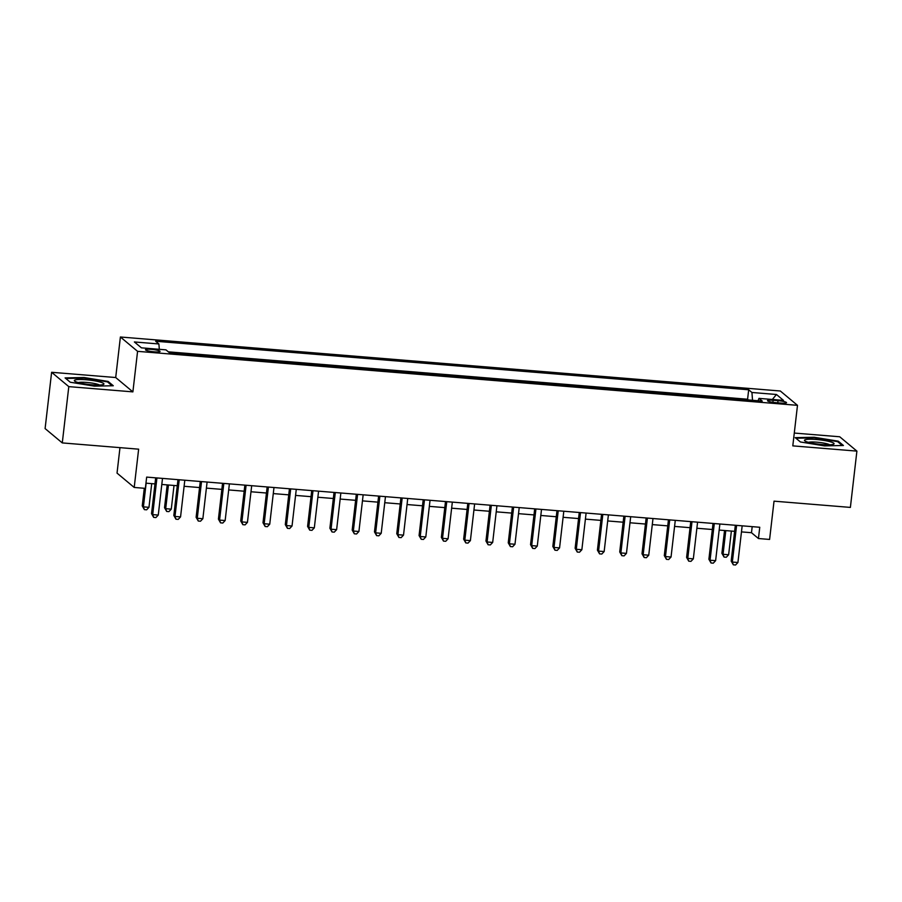 <?xml version="1.0" encoding="UTF-8"?>
<svg xmlns="http://www.w3.org/2000/svg" width="902" height="902" viewBox="0 0 902 902"><rect width="100%" height="100%" fill="white"/><g stroke="black" fill="none" stroke-linecap="round" stroke-linejoin="round"><path stroke-width="1.35" d="M154.253 351.825A7.34 1.082 6.6 0 0 160.06 351.43A7.34 1.082 6.6 0 0 151.288 349.345A7.34 1.082 6.6 0 0 145.481 349.75A7.34 1.082 6.6 0 0 154.253 351.825M119.977 447.64L117.034 473.11L134.206 487.452L145.357 488.365L146.665 477.102L759.755 527.264L758.447 538.528L769.598 539.441L774.029 501.162L850.383 507.409L856.9 451.113L839.717 436.771L794.29 433.061M51.617 372.289L45.1 428.585L62.283 442.916L68.8 386.631L132.887 391.874L137.578 351.34L120.394 336.998L115.704 377.532L51.617 372.289L68.8 386.631M137.578 351.34L797.492 405.336L780.309 390.994L120.394 336.998M778.02 400.668L773.115 400.262A7.103 1.049 6.6 0 0 767.501 400.657A7.103 1.049 6.6 0 0 776.002 402.675L780.906 403.07A7.103 1.049 6.6 0 0 786.521 402.687A7.103 1.049 6.6 0 0 778.02 400.668L777.772 402.811M752.539 400.296L751.93 392.483L748.683 389.777L155.651 341.249L158.899 343.955L134.375 341.959L141.434 347.845L165.957 349.852L169.215 352.569L762.246 401.086L758.988 398.38L758.063 400.747M751.93 392.483L776.453 394.49L783.511 400.387L758.988 398.38M748.468 399.958L747.589 399.236L168.336 351.836M134.206 487.452L138.637 449.173L62.283 442.916M797.492 405.336L792.802 445.87L856.9 451.113M741.467 531.898L751.49 532.71L758.447 538.528M145.955 483.168L154.975 483.9M161.808 484.464L177.266 485.727M184.098 486.291L199.567 487.554M206.4 488.117L221.858 489.38M228.691 489.933L244.149 491.207M250.981 491.759L266.451 493.022M273.283 493.586L288.741 494.848M295.574 495.412L311.032 496.675M317.865 497.239L333.334 498.502M340.167 499.054L355.625 500.328M362.457 500.881L377.915 502.143M384.748 502.707L400.217 503.97M407.05 504.534L422.508 505.796M429.341 506.36L444.799 507.623M451.631 508.176L467.101 509.45M473.933 510.002L489.391 511.265M496.224 511.829L511.682 513.091M518.515 513.655L533.973 514.918M540.817 515.47L556.275 516.745M563.107 517.297L578.565 518.56M585.398 519.124L600.856 520.386M607.7 520.95L623.158 522.213M629.991 522.777L645.449 524.039M652.281 524.592L667.739 525.866M674.583 526.418L690.041 527.681M696.874 528.245L712.332 529.508M719.165 530.072L734.623 531.334M752.189 526.655L751.49 532.71M747.589 399.236L748.683 389.777M158.899 343.955L159.316 349.311M772.349 399.473L776.453 394.49M814.156 437.256L795.226 437.65L800.401 441.969L824.496 445.892L843.426 445.498L838.251 441.179L814.156 437.256L814.089 437.842M132.887 391.874L115.704 377.532M70.266 382.222L94.36 386.146L113.291 385.752L108.116 381.433L84.01 377.51L65.091 377.904L70.266 382.222M838.15 442.081L838.251 441.179M83.942 378.096L84.01 377.51M108.003 382.335L108.116 381.433M735.333 525.268L731.184 561.078L732.345 562.047L736.596 525.37M737.926 562.498L735.558 565.002L733.337 564.821L732.345 562.047L737.926 562.498L742.166 525.832M733.337 564.821L731.184 561.078M724.543 530.511L721.893 553.321L723.054 554.29L728.636 554.753L731.375 531.064M725.794 530.613L723.054 554.29L724.047 557.064L721.893 553.321M728.636 554.753L726.279 557.244L724.047 557.064M822.297 444.539A14.894 2.21 6.6 0 0 833.504 444.246A14.894 2.21 6.6 0 0 816.254 439.5A14.894 2.21 6.6 0 0 804.911 440.943A14.894 2.21 6.6 0 0 822.297 444.539M829.727 444.776A11.275 1.669 6.6 0 0 816.75 442.172A11.275 1.669 6.6 0 0 808.463 442.318M795.925 438.237L814.258 437.842L837.608 441.642L842.265 445.52M800.412 441.969L795.925 438.225M103.189 384.568A14.894 2.21 6.6 0 0 103.358 384.5A14.894 2.21 6.6 0 0 93.492 380.644A14.894 2.21 6.6 0 0 75.08 379.99A14.894 2.21 6.6 0 0 74.776 381.196A14.894 2.21 6.6 0 0 88.599 384.444A14.894 2.21 6.6 0 0 103.189 384.568M99.592 385.041A11.275 1.669 6.6 0 0 89.095 382.673A11.275 1.669 6.6 0 0 78.327 382.572M70.277 382.234L65.778 378.479L84.123 378.096L107.473 381.896L112.119 385.774M713.031 523.442L708.893 559.251L710.054 560.221L714.294 523.555M715.624 560.672L713.268 563.175L711.035 562.995L710.054 560.221L715.624 560.672L719.875 524.006M711.035 562.995L708.893 559.251M690.74 521.627L686.602 557.425L687.764 558.394L692.003 521.728M693.334 558.857L690.977 561.348L688.745 561.168L687.764 558.394L693.334 558.857L697.573 522.179M688.745 561.168L686.602 557.425M668.45 519.8L664.3 555.598L665.462 556.568L669.712 519.902M671.043 557.03L668.675 559.522L666.454 559.341L665.462 556.568L671.043 557.03L675.282 520.353M666.454 559.341L664.3 555.598M646.148 517.973L642.01 553.783L643.171 554.741L647.411 518.075M648.741 555.204L646.384 557.707L644.152 557.515L643.171 554.741L648.741 555.204L652.992 518.537M644.152 557.515L642.01 553.783M623.857 516.147L619.719 551.956L620.88 552.926L625.12 516.248M626.45 553.377L624.094 555.88L621.861 555.7L620.88 552.926L626.45 553.377L630.69 516.711M621.861 555.7L619.719 551.956M601.566 514.32L597.417 550.13L598.578 551.099L602.829 514.433M604.16 551.55L601.792 554.053L599.571 553.873L598.578 551.099L604.16 551.55L608.399 514.884M599.571 553.873L597.417 550.13M579.264 512.505L575.126 548.303L576.288 549.273L580.527 512.607M581.858 549.735L579.501 552.227L577.269 552.047L576.288 549.273L581.858 549.735L586.108 513.058M577.269 552.047L575.126 548.303M556.974 510.679L552.836 546.477L553.997 547.446L558.237 510.78M559.567 547.909L557.21 550.4L554.978 550.22L553.997 547.446L559.567 547.909L563.806 511.231M554.978 550.22L552.836 546.477M534.683 508.852L530.534 544.661L531.695 545.62L535.946 508.953M537.276 546.082L534.909 548.585L532.687 548.393L531.695 545.62L537.276 546.082L541.516 509.416M532.687 548.393L530.534 544.661M512.381 507.025L508.243 542.835L509.404 543.805L513.644 507.127M514.974 544.256L512.618 546.759L510.385 546.578L509.404 543.805L514.974 544.256L519.225 507.589M510.385 546.578L508.243 542.835M490.09 505.199L485.952 541.008L487.114 541.978L491.353 505.312M492.684 542.429L490.327 544.932L488.095 544.752L487.114 541.978L492.684 542.429L496.923 505.763M488.095 544.752L485.952 541.008M467.8 503.384L463.651 539.182L464.812 540.151L469.063 503.485M470.393 540.614L468.025 543.105L465.804 542.925L464.812 540.151L470.393 540.614L474.632 503.936M465.804 542.925L463.651 539.182M445.498 501.557L441.36 537.355L442.521 538.325L446.761 501.659M448.091 538.787L445.735 541.279L443.502 541.099L442.521 538.325L448.091 538.787L452.342 502.11M443.502 541.099L441.36 537.355M423.207 499.731L419.069 535.54L420.231 536.498L424.47 499.832M425.8 536.961L423.444 539.464L421.211 539.272L420.231 536.498L425.8 536.961L430.04 500.294M421.211 539.272L419.069 535.54M400.916 497.904L396.767 533.713L397.929 534.683L402.179 498.005M403.51 535.134L401.142 537.637L398.921 537.457L397.929 534.683L403.51 535.134L407.749 498.468M398.921 537.457L396.767 533.713M378.615 496.077L374.477 531.887L375.638 532.856L379.877 496.19M381.208 533.308L378.851 535.811L376.619 535.63L375.638 532.856L381.208 533.308L385.458 496.641M376.619 535.63L374.477 531.887M356.324 494.262L352.186 530.06L353.347 531.03L357.587 494.364M358.917 531.492L356.561 533.984L354.328 533.804L353.347 531.03L358.917 531.492L363.156 494.815M354.328 533.804L352.186 530.06M334.033 492.436L329.884 528.234L331.045 529.203L335.296 492.537M336.626 529.666L334.259 532.157L332.037 531.977L331.045 529.203L336.626 529.666L340.866 492.988M332.037 531.977L329.884 528.234M311.731 490.609L307.593 526.418L308.755 527.388L312.994 490.711M314.324 527.839L311.968 530.342L309.736 530.15L308.755 527.388L314.324 527.839L318.575 491.173M309.736 530.15L307.593 526.418M289.441 488.783L285.303 524.592L286.464 525.562L290.703 488.884M292.034 526.013L289.677 528.516L287.445 528.335L286.464 525.562L292.034 526.013L296.273 489.346M287.445 528.335L285.303 524.592M267.15 486.956L263.001 522.765L264.162 523.735L268.413 487.069M269.743 524.186L267.375 526.689L265.154 526.509L264.162 523.735L269.743 524.186L273.982 487.52M265.154 526.509L263.001 522.765M244.859 485.141L240.71 520.939L241.871 521.908L246.111 485.242M247.441 522.371L245.085 524.863L242.852 524.682L241.871 521.908L247.441 522.371L251.692 485.693M242.852 524.682L240.71 520.939M222.557 483.314L218.419 519.112L219.581 520.082L223.82 483.416M225.15 520.544L222.794 523.036L220.562 522.856L219.581 520.082L225.15 520.544L229.39 483.867M220.562 522.856L218.419 519.112M200.267 481.488L196.117 517.297L197.279 518.267L201.529 481.589M202.86 518.718L200.503 521.221L198.271 521.029L197.279 518.267L202.86 518.718L207.099 482.051M198.271 521.029L196.117 517.297M177.976 479.661L173.827 515.47L174.988 516.44L179.227 479.763M180.558 516.891L178.201 519.394L175.969 519.214L174.988 516.44L180.558 516.891L184.809 480.225M175.969 519.214L173.827 515.47M167.186 484.904L164.536 507.713L165.697 508.683L171.279 509.145L174.018 485.468M168.437 485.005L165.697 508.683L166.69 511.457L164.536 507.713M171.279 509.145L168.911 511.637L166.69 511.457M155.674 477.834L151.536 513.644L152.697 514.614L156.937 477.947M158.267 515.065L155.911 517.568L153.678 517.387L152.697 514.614L158.267 515.065L162.507 478.398M153.678 517.387L151.536 513.644M144.286 488.275L142.245 505.898L143.407 506.868L148.977 507.319L151.716 483.641M146.147 483.179L143.407 506.868L144.388 509.63L142.245 505.898M148.977 507.319L146.62 509.822L144.388 509.63M772.879 402.315L773.115 400.262"/></g></svg>
